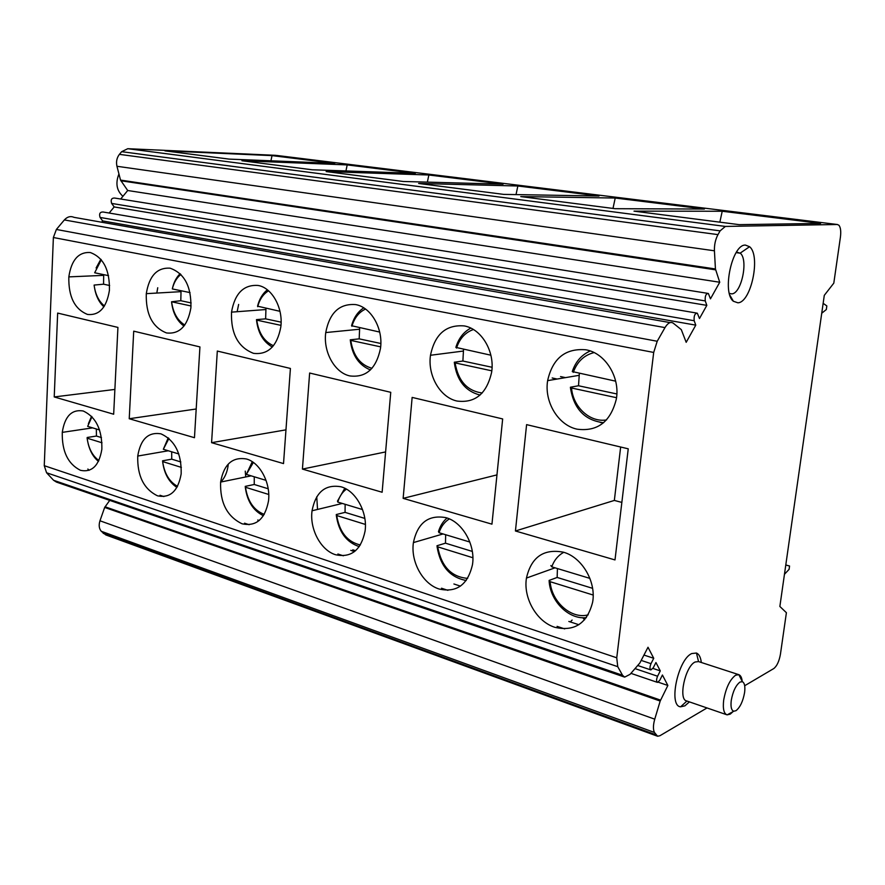 <?xml version="1.0" encoding="UTF-8"?>
<svg xmlns="http://www.w3.org/2000/svg" width="885" height="885" viewBox="0 0 885 885"><rect width="100%" height="100%" fill="white"/><g stroke="black" fill="none" stroke-linecap="round" stroke-linejoin="round"><path stroke-width="1.33" d="M252.269 461.704L246.351 474.393L266.042 480.356M268.188 488.763L254.249 484.482L254.261 476.794M254.249 484.482L245.222 486.385L245.477 487.259L268.741 494.472M246.417 458.983C232.412 456.638 223.816 464.326 220.619 482.071C219.934 502.647 227.08 516.563 242.059 523.787C256.119 526.774 264.925 519.23 268.476 501.131C270.932 483.243 259.958 462.479 246.417 458.983M670.089 322.605L74.086 217.356C70.568 215.851 67.326 216.703 64.362 219.934L56.374 229.458L53.377 237.512L44.261 465.687L46.573 472.767L53.609 480.301L56.507 482.115L624.268 676.981M53.377 237.512L653.694 352.44L616.745 657.787L617.741 666.67L622.531 675.266L624.666 677.114L630.076 674.337L639.844 663.009L648.008 647.256L653.738 658.285L644.003 655.077M54.228 396.945L57.658 313.08L117.926 327.417L113.667 414.224L54.228 396.945L114.884 389.433M87.493 314.429C99.275 315.668 106.587 307.648 109.419 290.368C109.828 270.002 103.445 257.391 90.27 252.524C78.544 251.838 71.397 259.958 68.831 276.883C68.399 296.674 74.617 309.186 87.493 314.429M157.464 495.799C170.152 498.432 178.051 491.153 181.159 473.951C181.657 453.585 174.909 440.21 160.904 433.827C148.271 431.78 140.549 439.181 137.739 456.052C137.208 475.82 143.779 489.062 157.464 495.799M129.232 418.738L133.712 331.167L199.933 346.92L194.468 437.699L129.232 418.738L196.204 408.992M166.513 332.948C179.544 334.386 187.675 326.012 190.906 307.814C191.448 286.585 184.511 273.377 170.119 268.188C157.132 267.37 149.2 275.866 146.291 293.665C145.715 314.275 152.452 327.361 166.513 332.948M211.581 442.677L217.312 351.057L290.413 368.448L283.521 463.585L211.581 442.677L285.966 429.844M253.541 353.347C268.022 355.018 277.116 346.256 280.799 327.063C283.366 308.19 272.071 287.691 258.121 285.468C243.696 284.472 234.824 293.366 231.516 312.139C230.775 333.623 238.12 347.363 253.541 353.347M335.459 554.707C351.135 558.103 361.003 550.271 365.062 531.188C367.85 512.492 355.858 490.655 340.935 486.772C325.315 484.084 315.691 492.082 312.051 510.767C309.484 528.942 320.691 550.193 335.459 554.707M302.427 469.083L309.639 373.027L390.75 392.32L382.132 492.248L302.427 469.083L385.617 451.925M349.863 375.926C366.036 377.873 376.247 368.691 380.484 348.402C383.404 328.634 371.036 307.095 355.604 304.595C339.486 303.411 329.53 312.737 325.746 332.561C323.069 351.754 334.607 372.751 349.863 375.926M439.126 589.012C456.693 592.917 467.811 584.786 472.479 564.63C475.665 545.038 462.49 521.995 445.929 517.648C428.428 514.55 417.587 522.858 413.417 542.582C410.507 561.599 422.764 583.989 439.126 589.012M403.14 498.355L412.144 397.409L502.658 418.937L491.949 524.163L403.14 498.355L496.961 474.891M457.036 401.049C475.223 403.328 486.75 393.714 491.64 372.198C494.98 351.422 481.363 328.722 464.194 325.912C446.073 324.485 434.845 334.264 430.497 355.261C427.444 375.395 440.088 397.487 457.036 401.049M577.02 429.17C597.585 431.858 610.694 421.769 616.369 398.903C620.23 377.01 605.119 352.982 585.903 349.796C565.404 348.07 552.649 358.359 547.627 380.638C544.12 401.812 558.07 425.154 577.02 429.17M515.435 530.989L526.597 424.634L628.239 448.817L614.998 559.928L515.435 530.989L614.345 500.434L621.856 502.415M554.851 627.31C574.653 631.813 587.253 623.383 592.662 602.032C596.313 581.445 581.755 557.041 563.258 552.151C543.523 548.545 531.254 557.185 526.453 578.06C523.123 598.006 536.609 621.679 554.851 627.31M80.491 470.322C91.985 472.656 99.098 465.632 101.852 449.259C102.218 429.701 95.989 416.935 83.157 410.972C71.718 409.158 64.76 416.293 62.271 432.367C61.861 451.383 67.935 464.028 80.491 470.322M101.465 437.588L96.443 436.051L96.343 428.993M91.974 416.735L87.659 426.371L99.585 429.977M96.443 436.051L87.195 437.478L87.128 438.175L102.007 442.788M156.811 293.057L157.74 287.747M109.64 285.501L103.556 284.196L103.689 274.649M101.31 259.792L94.673 272.768L108.556 275.655M103.556 284.196L94.109 285.07C95.337 294.395 98.788 301.365 104.463 305.978M220.785 482.037C224.823 477.867 227.301 472.17 228.208 464.935M180.828 461.948L171.734 459.16L171.69 451.804M168.227 437.832L163.338 449.27L178.825 453.961M171.734 459.16L162.575 460.808L162.652 461.583L181.37 467.391M237.125 311.708L238.64 304.451M191.171 302.935L180.805 300.712L181.038 290.734M180.131 273.697C176.38 277.348 173.803 282.271 172.409 288.488L172.431 288.477M180.905 274.461C176.746 277.702 173.88 282.514 172.332 288.93L190.054 292.614M180.805 300.712L171.601 301.774L191.071 305.978M281.109 322.162L265.622 318.854L265.965 308.411M267.358 289.826C262.591 293.599 259.327 299.053 257.557 306.177L279.97 311.321M265.622 318.854L256.473 319.618L256.761 320.138L280.965 325.359M364.83 518.422L345.062 512.36L345.139 504.295M344.796 488.277L337.495 501.087L337.793 502.072L362.529 509.561M345.062 512.36L336.245 514.561L336.72 515.535L365.394 524.429M380.849 343.491L359.177 338.855L359.653 327.904M363.768 307.858C357.828 311.708 353.768 317.66 351.566 325.713L379.676 332.063M359.177 338.855L350.261 339.818L350.781 340.404L380.65 346.854M472.313 551.421L445.487 543.18L445.653 534.717M447.047 518.002C443.031 521.409 440.177 525.944 438.473 531.597L439.048 532.726L469.835 542.04M445.487 543.18L436.98 545.746L437.721 546.841L472.889 557.749M492.06 367.275L462.888 361.036L463.519 349.509M470.809 328.114C463.563 331.975 458.585 338.402 455.863 347.385L490.876 355.206M462.888 361.036L454.315 362.219L455.111 362.905L491.806 370.815M616.856 393.958L578.513 385.76L579.332 373.614M590.24 350.98C581.567 354.83 575.571 361.688 572.274 371.567L615.65 381.169M578.513 385.76L570.405 387.221L571.544 388.006L616.535 397.708M614.345 500.434L620.65 447.013M592.585 588.326L557.152 577.451L557.428 568.546M550.857 565.559L551.775 566.842L589.886 578.381M557.152 577.451L549.087 580.438L550.138 581.688L593.149 595.03M257.756 520.037L259.194 520.513M350.792 550.37L354.531 551.587M453.905 583.989L460.454 586.124M568.845 621.458L578.856 624.721M159.997 495.279L163.891 496.562M244.548 523.19L249.15 524.716M337.893 554.01L343.325 555.802M441.482 588.215L447.898 590.328M557.074 626.37L564.696 628.892M87.869 469.028L89.053 470.344M641.26 660.431L650.995 663.673L653.738 658.285M650.995 663.673C649.69 666.859 649.645 668.949 650.873 669.923L653.207 667.887L655.94 662.522L660.276 670.885L652.92 668.418M635.01 668.606L657.588 676.228L660.276 670.885M657.588 676.228C656.294 679.392 656.25 681.439 657.455 682.39L659.745 680.355L662.422 675.012L667.854 685.466L658.274 682.202M109.729 500.379L104.673 507.437L99.972 520.789C98.622 525.115 99.054 528.611 101.266 531.277L105.835 534.938L656.924 736.01M707.015 707.945L659.933 735.723L657.599 736.254L654.435 732.448C653.008 729.45 653.119 725.025 654.745 719.173L660.188 701.053L667.854 685.466M276.452 155.417L837.365 224.502L838.991 225.31C840.65 227.567 841.126 231.505 840.418 237.125L833.803 283.145L824.289 295.347L779.862 606.468L786.4 612.697L780.426 654.292C779.143 661.316 776.93 666.073 773.789 668.551L744.694 685.72M245.256 471.13L245.72 476.96M316.741 496.762L317.538 509.439M552.185 377.972L557.174 379.034M565.493 377.63L560.537 376.579M823.15 303.323L826.844 305.945L826.325 309.54L821.734 313.246M785.78 565.028L789.564 566.013L785.792 564.984M784.464 574.276L789.088 569.354L789.564 566.013M275.744 155.329L127.772 148.702L121.654 151.678L119.409 154.355C116.787 157.784 115.968 161.756 116.953 166.28L120.526 180.086L127.705 190.507L719.737 282.249L715.434 268.974L714.427 250.798C714.25 244.802 715.423 239.415 717.967 234.625L720.113 230.863L725.357 226.427L837.365 224.502M347.197 164.909L241.926 160.749L312.139 169.776L415.319 173.327L347.197 164.909L345.947 170.938M428.86 174.998L326.145 171.568L403.239 181.48L503.078 184.168L428.86 174.998L427.355 182.133M517.847 185.994L418.649 183.46L503.709 194.39L599.034 196.027L517.847 185.994L516.032 194.6M615.219 198.03L520.756 196.581L615.075 208.694L704.394 209.048L615.219 198.03L612.995 208.429M722.215 211.25L634.014 211.139L739.185 224.646L820.605 223.407L722.215 211.25L719.848 222.168M272.016 155.616L164.942 150.859L229.149 159.112L334.751 163.371L272.016 155.616L270.943 160.793M127.705 190.507L120.703 199.014M707.38 293.3L114.619 198.041C111.521 197.963 110.525 199.756 111.643 203.428L114.176 206.935L706.827 305.369L705.268 300.922C704.869 296.121 705.898 293.632 708.354 293.455L710.467 298.842L719.737 282.249M114.176 206.935L109.154 213.031M696.373 313.013L103.08 212.002C99.939 211.957 98.943 213.761 100.071 217.433L102.649 220.929L695.776 325.138L694.183 320.724C693.751 315.934 694.791 313.412 697.314 313.179L699.482 318.523L706.827 305.369M102.649 220.929L101.587 222.212M653.694 352.44L657.212 341.256L664.989 327.605C667.832 322.959 670.576 321.476 673.231 323.169L681.295 329.618L686.185 342.318L695.776 325.138M118.933 173.947C115.304 183.239 116.632 190.695 122.927 196.304M701.307 662.478C700.688 657.301 699.073 654.148 696.451 653.03L691.771 653.55C677.943 659.303 668.164 706.164 680.62 706.805L684.89 705.843L689.404 701.882M745.447 245.101C732.149 244.028 721.717 292.703 733.388 301.254L737.869 302.803C751.144 302.637 760.989 255.577 749.562 246.716L745.447 245.101M696.451 653.03L698.542 661.582L695.112 662.002C685.178 666.272 677.976 699.947 686.76 700.975L726.563 714.682M733.057 711.617L730.236 714.14L727.061 714.848C723.841 713.598 722.713 708.719 723.676 700.19C725.899 687.888 729.882 679.558 735.612 675.2L738.853 674.68C740.723 675.421 741.862 677.744 742.25 681.649M739.971 682.081L742.338 681.682C744.573 682.789 745.325 686.373 744.606 692.457C743.013 701.274 740.148 707.358 735.999 710.688L733.765 711.219C731.364 710.356 730.534 706.761 731.253 700.444C732.891 691.428 735.789 685.311 739.971 682.081M729.373 293.389L731.707 293.875C741.398 293.886 748.61 259.814 740.303 253.21L736.508 252.059M570.327 621.934L572.108 620.086M582.75 617.741L584.62 619.788M246.351 474.393L253.364 462.457M44.261 465.687L616.745 657.787M88.4 423.661L91.575 416.315M98.877 460.543C92.449 455.797 88.522 448.341 87.128 438.175M96.089 267.978L100.857 259.25M163.338 449.27L168.924 438.429M177.531 486.352C169.345 481.816 164.389 473.552 162.652 461.583M184.777 325.027C177.498 320.503 173.106 312.759 171.601 301.774M257.679 306.686C259.648 299.318 263.276 294.019 268.553 290.811M273.465 345.725C264.184 341.566 258.619 333.037 256.761 320.138M337.793 502.072C339.475 496.419 342.34 492.104 346.4 489.128M360.383 544.972C347.385 541.941 339.497 532.128 336.72 515.535M351.909 326.288C354.398 317.903 358.934 312.162 365.538 309.053M371.988 368.315C360.184 364.897 353.115 355.593 350.781 340.404M439.048 532.726C441.062 526.531 444.502 521.929 449.348 518.909M467.656 578.37C451.372 577.02 441.383 566.511 437.721 546.841M456.516 348.059C459.625 338.568 465.256 332.395 473.409 329.519M482.203 392.995C467.169 390.927 458.142 380.904 455.111 362.905M573.281 372.353C577.153 361.699 584.089 355.106 594.078 352.584M603.559 422.764L600.218 422.466M606.568 419.899C590.041 422.831 572.982 407.034 571.544 388.006M551.775 566.842C554.143 560.227 558.136 555.382 563.767 552.306M588.215 614.832C571.433 619.555 551.598 601.955 550.138 581.688M46.573 472.767L617.741 666.67M53.609 480.301L622.531 675.266M660.553 700.123L105.016 506.773M104.673 507.437L660.188 701.053M99.972 520.789L654.745 719.173M101.266 531.277L654.435 732.448M103.18 533.323L655.697 734.705M127.772 148.702L725.357 226.427M121.654 151.678L720.113 230.863M119.409 154.355L717.967 234.625M116.953 166.28L714.427 250.798M120.526 180.086L715.434 268.974M120.836 180.761L715.589 269.837M111.643 203.428L705.268 300.922M100.071 217.433L694.183 320.724M64.362 219.934L664.989 327.605M56.374 229.458L657.212 341.256M264.25 514.395C253.906 510.38 247.656 501.33 245.477 487.259M220.619 482.071L251.163 475.853M62.271 432.367L92.615 427.864M88.246 444.06C90.181 451.638 93.589 457.412 98.456 461.384M68.831 276.883L103.6 275.368M94.64 288.488C96.089 296.353 99.175 302.471 103.899 306.829M137.739 456.052L168.294 450.775M162.641 461.583C164.134 473.541 168.902 482.148 176.934 487.414M146.291 293.665L180.916 291.663M171.546 301.763C172.752 312.748 176.889 320.857 183.969 326.078M231.516 312.139L265.799 309.54M256.517 320.082C258.011 332.937 263.287 341.92 272.337 347.031M312.051 510.767L342.329 503.443M336.311 515.391C338.723 531.896 346.378 542.306 359.277 546.62M325.746 332.561L359.432 329.242M350.305 340.283C352.186 355.35 358.89 365.228 370.428 369.93M413.417 542.582L443.075 533.943M437.057 546.576C440.199 566.079 449.923 577.385 466.207 580.494M430.497 355.261L463.242 351.068M454.348 362.695C456.771 380.428 465.344 391.225 480.068 395.064M547.627 380.638L578.989 375.351M570.438 387.674C573.69 408.793 584.753 420.463 603.625 422.709M526.453 578.06L555.028 567.827M549.142 581.257C550.459 601.435 568.789 619.721 586.357 617.653M637.687 665.498L650.873 669.923M630.928 673.352L657.356 682.357M686.926 701.031L680.62 706.805M698.365 661.526L738.754 674.647M742.338 681.682L738.853 674.68M733.765 711.219L727.16 714.87M729.893 295.214L733.388 301.254M740.203 253.11L749.562 246.716M736.154 252.623L740.303 253.21M245.289 487.192C247.169 501.231 253.21 510.745 263.42 515.712M352.783 549.806L355.582 550.713"/></g></svg>
